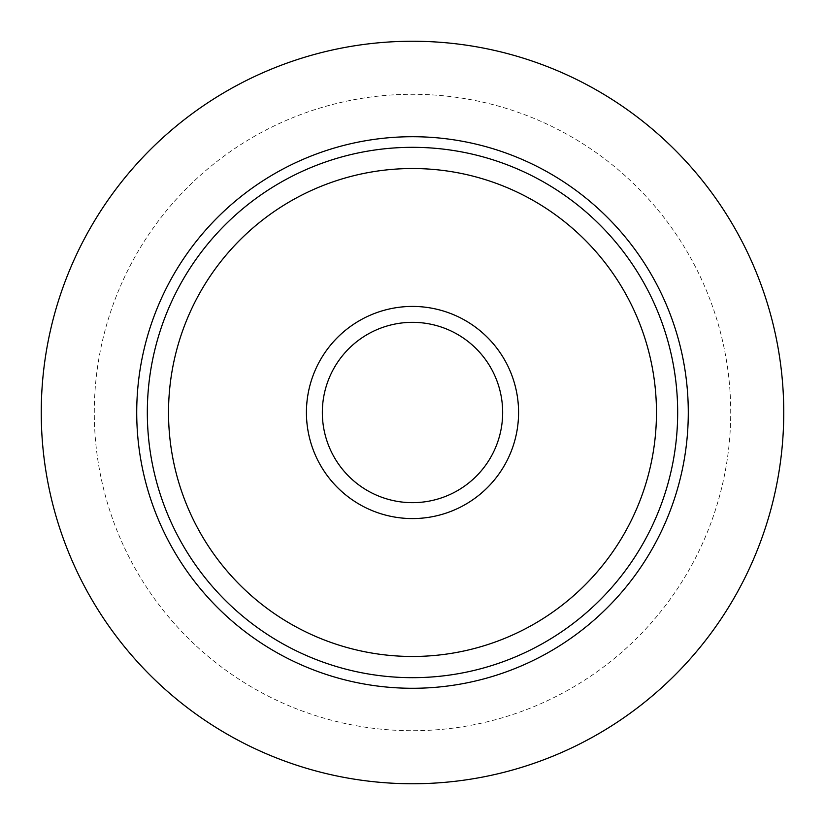 <?xml version="1.0" encoding="UTF-8"?>
<svg xmlns="http://www.w3.org/2000/svg" width="825" height="825" viewBox="0 0 825 825"><rect width="100%" height="100%" fill="white"/><g stroke="black" fill="none" stroke-linecap="round" stroke-linejoin="round"><path stroke-width="0.62" stroke-dasharray="4.12 3.09" d="M502.662 412.5A90.162 90.162 0 0 1 367.424 490.586A90.162 90.162 0 0 1 367.424 334.414A90.162 90.162 0 0 1 502.662 412.5M783.75 412.5A371.25 371.25 0 0 1 412.5 783.75A371.25 371.25 0 0 1 41.25 412.5A371.25 371.25 0 0 1 412.5 41.25A371.25 371.25 0 0 1 783.75 412.5M94.287 412.5A318.213 318.213 0 0 1 571.612 136.919A318.213 318.213 0 0 1 571.612 688.081A318.213 318.213 0 0 1 94.287 412.5A318.213 318.213 0 0 1 571.612 136.919A318.213 318.213 0 0 1 571.612 688.081A318.213 318.213 0 0 1 94.287 412.5M136.713 412.5A275.787 275.787 0 0 1 550.388 173.662A275.787 275.787 0 0 1 550.388 651.337A275.787 275.787 0 0 1 136.713 412.5M677.676 412.5A265.176 265.176 0 0 0 279.912 182.851A265.176 265.176 0 0 0 279.912 642.149A265.176 265.176 0 0 0 677.676 412.5"/><path stroke-width="1.24" d="M502.662 412.5A90.162 90.162 0 0 0 367.424 334.414A90.162 90.162 0 0 0 367.424 490.586A90.162 90.162 0 0 0 502.662 412.5M518.574 412.5A106.074 106.074 0 0 1 359.463 504.364A106.074 106.074 0 0 1 359.463 320.636A106.074 106.074 0 0 1 518.574 412.5M783.75 412.5A371.25 371.25 0 0 0 226.875 90.987A371.25 371.25 0 0 0 226.875 734.013A371.25 371.25 0 0 0 783.75 412.5M677.676 412.5A265.176 265.176 0 0 0 279.912 182.851A265.176 265.176 0 0 0 279.912 642.149A265.176 265.176 0 0 0 677.676 412.5M656.463 412.5A243.963 243.963 0 0 0 290.513 201.218A243.963 243.963 0 0 0 290.513 623.783A243.963 243.963 0 0 0 656.463 412.5M688.287 412.5A275.787 275.787 0 0 0 274.612 173.662A275.787 275.787 0 0 0 274.612 651.337A275.787 275.787 0 0 0 688.287 412.5"/></g></svg>
